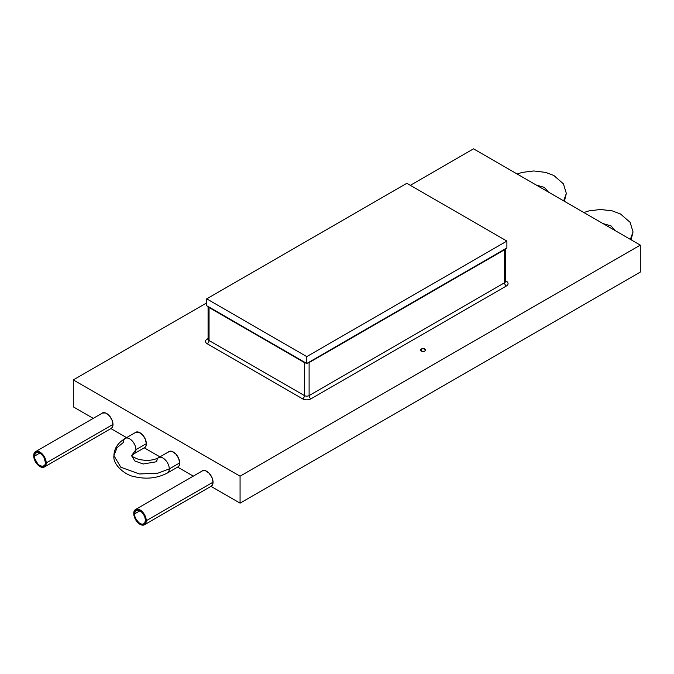 <?xml version="1.0" encoding="UTF-8"?>
<svg xmlns="http://www.w3.org/2000/svg" width="674" height="674" viewBox="0 0 674 674"><rect width="100%" height="100%" fill="white"/><g stroke="black" fill="none" stroke-linecap="round" stroke-linejoin="round"><path stroke-width="1.01" d="M307.42 363.101L505.458 248.765M208.148 306.527L306.131 363.101M505.525 280.755L506.359 281.243A2.688 1.55 -60 0 1 505.525 281.446A3.303 1.904 180 0 1 504.556 282.751A2.688 1.55 -120 0 0 506.359 286.012L310.908 398.856A2.688 1.55 60 0 1 309.105 395.587A3.303 1.904 180 0 1 304.437 395.587A2.688 1.55 -60 0 1 302.634 398.856L207.247 343.782A2.688 1.55 120 0 0 209.05 340.522A3.303 1.904 180 0 1 208.081 339.191A2.688 1.55 60 0 1 207.247 339.005L208.081 338.525M208.493 339.089L208.081 339.191A2.688 1.55 60 0 1 207.247 339.005A5.847 3.378 0 0 0 207.247 343.782A2.688 1.55 120 0 0 209.05 340.522L304.437 395.587A2.688 1.55 -60 0 1 302.634 398.856A5.847 3.378 0 0 0 310.908 398.856A2.688 1.55 60 0 1 309.105 395.587L504.556 282.751A2.688 1.55 -120 0 0 506.359 286.012A5.847 3.378 0 0 0 506.359 281.243A2.688 1.55 -60 0 1 505.525 281.446L505.112 281.319M505.424 248.849A3.303 1.904 180 0 1 504.556 249.742L504.556 282.751A3.303 1.904 0 0 0 505.525 281.403L505.525 248.394M208.081 306.156L208.081 339.174A3.303 1.904 0 0 0 209.05 340.522L209.05 307.504A3.303 1.904 180 0 1 208.182 306.619M209.05 307.504L209.05 340.522L304.437 395.587L304.437 362.578L209.05 307.504M305.979 363.084A3.303 1.904 180 0 1 304.437 362.578L304.437 395.587A3.303 1.904 0 0 0 309.105 395.587L309.105 362.578A3.303 1.904 180 0 1 307.571 363.084M309.105 362.578L309.105 395.587L504.556 282.751L504.556 249.742L309.105 362.578M169.663 451.26L158.601 457.654C155.525 459.424 151.397 460.359 146.207 460.452L138.996 459.567C133.132 457.157 130.663 455.784 131.582 455.456L134.741 460.932L143.2 463.998L156.772 461.698A8.846 5.106 60 0 1 158.601 457.654A8.846 5.106 60 0 1 165.416 460.022A8.846 5.106 60 0 1 169.275 468.919L157.842 473.19L139.408 473.974L120.815 467.225L113.923 455.683L120.815 467.225L139.408 473.974L157.842 473.19L169.275 468.919A8.846 5.106 -120 0 0 165.804 460.443A8.846 5.106 -120 0 0 159.241 457.376M136.317 432.009L125.246 438.395C117.857 442.86 114.083 448.623 113.923 455.683L117.091 447.612L123.418 442.447A8.846 5.106 60 0 1 125.246 438.395A8.846 5.106 60 0 1 132.062 440.762A8.846 5.106 60 0 1 135.929 449.668L131.607 455.523L135.929 449.668A8.846 5.106 -120 0 0 132.449 441.184A8.846 5.106 -120 0 0 125.886 438.125M166.815 473.241A8.846 5.106 -120 0 0 169.275 468.919L179.697 462.903L169.275 468.919A8.846 5.106 60 0 1 167.447 472.971C157.48 478.22 146.536 479.467 134.615 476.703C126.181 475.659 112.541 465.186 113.923 455.683M615.177 230.609L611.032 225.908L602.893 223.524L611.032 225.908L615.177 230.609M631.1 239.809L633.038 231.932L630.359 239.38L633.038 231.932L630.123 222.353L620.493 213.978L612.363 210.911L600.509 209.471L588.899 210.903L583.869 212.537M146.266 520.716L213.051 482.163L146.266 520.716L145.213 516.099L142.408 511.819L138.793 509.325L135.592 509.451A8.846 5.106 60 0 1 142.408 511.819A8.846 5.106 60 0 1 146.266 520.716A8.846 5.106 60 0 1 144.43 524.768L145.786 523.209L146.266 520.716M133.755 513.495A8.846 5.106 60 0 1 135.592 509.451L134.236 511.01L133.755 513.495L135.592 519.662L140.015 524.33L142.408 525.164L144.43 524.768A8.846 5.106 60 0 1 137.622 522.401A8.846 5.106 60 0 1 133.755 513.495M145.517 520.286A7.785 4.491 60 0 1 143.899 523.85A7.785 4.491 60 0 1 137.909 521.76A7.785 4.491 60 0 1 134.505 513.933L140.015 510.757L134.505 513.933A7.785 4.491 60 0 1 136.123 510.37A7.785 4.491 60 0 1 142.121 512.451A7.785 4.491 60 0 1 145.517 520.286L144.59 523.277L143.065 524.161L141.085 523.959L138.937 522.721L136.123 519.359L134.926 516.604L134.505 513.933L135.432 510.934L137.909 510.024L142.121 512.451L144.59 516.217L145.517 520.286M133.46 453.99A8.846 5.106 -120 0 0 135.929 449.668L146.351 443.644L135.929 449.668A8.846 5.106 60 0 1 134.092 453.712L145.154 447.325M548.467 192.098L544.331 187.397L536.184 185.005L544.331 187.397L548.467 192.098M564.399 201.299L566.337 193.413L563.658 200.869L566.337 193.413L563.422 183.842L553.792 175.459L545.654 172.401L533.8 170.96L522.19 172.392L517.16 174.027M46.211 462.954L112.996 424.393L46.211 462.954L45.15 458.328L42.344 454.049L38.73 451.555L35.528 451.681A8.846 5.106 60 0 1 42.344 454.049A8.846 5.106 60 0 1 46.211 462.954A8.846 5.106 60 0 1 44.374 466.998L45.731 465.439L46.211 462.954M33.7 455.734A8.846 5.106 60 0 1 35.528 451.681L34.18 453.24L33.7 455.734L35.528 461.892L39.951 466.56L42.344 467.394L44.374 466.998A8.846 5.106 60 0 1 37.559 464.63A8.846 5.106 60 0 1 33.7 455.734M45.453 462.516A7.785 4.491 60 0 1 43.844 466.079A7.785 4.491 60 0 1 37.845 463.998A7.785 4.491 60 0 1 34.45 456.163L39.951 452.987L34.45 456.163A7.785 4.491 60 0 1 36.059 452.599A7.785 4.491 60 0 1 42.058 454.689A7.785 4.491 60 0 1 45.453 462.516L45.04 464.706L43.01 466.391L39.951 465.692L37.845 463.998L34.871 458.834L34.45 456.163L35.377 453.172L37.845 452.254L41.03 453.728L43.844 457.09L45.453 462.516M146.351 443.745A8.964 5.173 60 0 1 144.489 447.848A8.964 5.173 60 0 1 144.388 447.907L159.932 456.879L144.388 447.907L145.837 446.331L146.351 443.745A8.964 5.173 60 0 0 142.433 434.722A8.964 5.173 60 0 0 135.533 432.32L138.777 432.194L142.433 434.722L145.281 439.06L146.351 443.745M134.867 432.843A8.964 5.173 60 0 1 135.533 432.32L134.741 432.978M179.697 462.996A8.964 5.173 60 0 1 177.843 467.099A8.964 5.173 60 0 1 177.734 467.158L193.286 476.139L177.734 467.158L179.191 465.582L179.697 462.996A8.964 5.173 60 0 0 175.788 453.981A8.964 5.173 60 0 0 168.879 451.58L172.131 451.454L175.788 453.981L178.635 458.32L179.697 462.996M168.214 452.102A8.964 5.173 60 0 1 168.879 451.58L168.096 452.237M213.051 482.255A8.964 5.173 60 0 1 211.198 486.358A8.964 5.173 60 0 1 211.088 486.417L240.07 503.149L640.3 272.077L640.3 245.117L240.07 476.189L240.07 503.149L640.3 272.077L640.3 245.117L240.07 476.189L73.306 379.909L206.716 302.887L73.306 379.909L73.306 406.869L93.231 418.369L73.306 406.869L73.306 379.909L240.07 476.189L240.07 503.149L211.088 486.417L212.546 484.842L213.051 482.255A8.964 5.173 60 0 0 209.142 473.232A8.964 5.173 60 0 0 202.234 470.84L205.477 470.705L209.142 473.232L211.981 477.571L213.051 482.255M201.568 471.353A8.964 5.173 60 0 1 202.234 470.84L201.45 471.488M112.996 424.485A8.964 5.173 60 0 1 111.143 428.588A8.964 5.173 60 0 1 111.033 428.647L126.577 437.628L111.033 428.647L112.482 427.072L112.996 424.485A8.964 5.173 60 0 0 109.087 415.47A8.964 5.173 60 0 0 102.178 413.069L105.422 412.935L109.087 415.47L111.926 419.809L112.996 424.485M101.513 413.592A8.964 5.173 60 0 1 102.178 413.069L101.386 413.718M421.309 349.022A2.511 1.449 180 0 1 424.039 348.702A2.511 1.449 180 0 1 425.589 350.042A2.511 1.449 180 0 1 424.856 351.07A2.511 1.449 180 0 1 422.118 351.381A2.511 1.449 180 0 1 420.568 350.042A2.511 1.449 180 0 1 421.309 349.022L421.309 351.07L421.309 349.022L420.568 350.042L422.118 351.381L424.856 351.07L425.589 350.042L424.039 348.702L421.309 349.022M410.331 185.325L473.536 148.836L640.3 245.117L473.536 148.836L410.331 185.325M206.716 298.843L406.835 183.303L506.89 241.073L306.771 356.613L206.716 298.843L206.716 305.777L206.716 298.843L406.835 183.303L506.89 241.073L506.89 248.007L506.89 241.073L306.771 356.613L306.771 363.539L306.771 356.613L206.716 298.843M206.716 305.777L306.771 363.539L506.89 248.007M203.017 470.519L135.592 509.451M102.962 412.749L35.528 451.681M111.808 428.066L44.374 466.998M211.863 485.836L144.43 524.768M178.509 466.585L167.447 472.971M131.607 455.683L134.092 453.712"/></g></svg>
